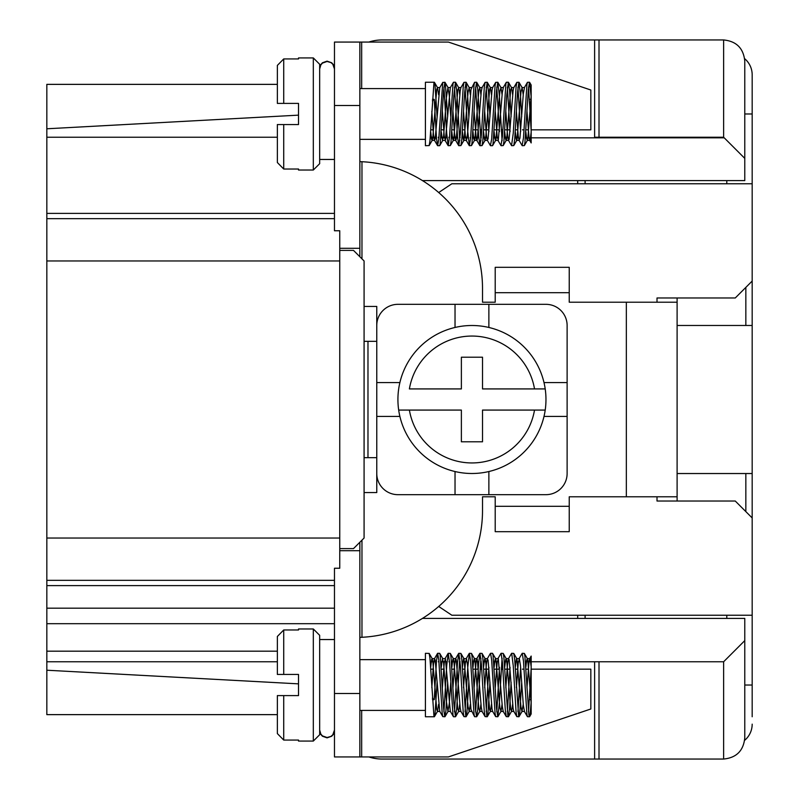 <?xml version="1.0" encoding="UTF-8"?>
<svg xmlns="http://www.w3.org/2000/svg" width="799" height="799" viewBox="0 0 799 799"><rect width="100%" height="100%" fill="white"/><g stroke="black" fill="none" stroke-linecap="round" stroke-linejoin="round"><path stroke-width="1.2" d="M359.85 256.739L359.85 105.518L334.471 105.518L334.471 230.761L339.755 230.761L339.755 568.239L334.471 568.239L334.471 756.933L361.667 756.933L361.667 710.401M277.363 661.762L46.831 661.762L46.831 580.334L334.471 580.334M46.831 580.334L46.831 218.666L334.471 218.666M46.831 218.666L46.831 137.238L277.363 137.238L46.831 137.238L46.831 84.364L277.363 84.364M744.778 158.392L723.634 137.238L594.616 137.238L594.616 39.95L382.062 39.95L723.634 39.95C736.448 41.228 743.499 48.28 744.778 61.104L744.778 180.594L422.471 180.594M577.697 618.406L577.697 615.23M577.697 183.77L577.697 180.594M724.224 137.828L525.402 137.828M518.481 137.828L514.826 137.828M507.904 137.828L504.259 137.828M497.338 137.828L493.682 137.828M486.761 137.828L483.105 137.828M481.188 137.828L480.688 137.828M478.761 137.828L472.529 137.828M470.611 137.828L470.112 137.828M468.184 137.828L461.952 137.828M460.034 137.828L459.535 137.828M457.607 137.828L451.385 137.828M449.457 137.828L448.958 137.828M447.041 137.828L440.808 137.828M438.891 137.828L438.381 137.828M436.464 137.828L430.232 137.828M430.281 137.238L436.414 137.238L430.281 137.238M438.341 137.238L438.931 137.238L438.341 137.238M440.858 137.238L446.991 137.238L440.858 137.238M448.908 137.238L449.507 137.238L448.908 137.238M451.425 137.238L457.567 137.238L451.425 137.238M459.485 137.238L460.084 137.238L459.485 137.238M462.002 137.238L465.527 137.238L462.002 137.238M472.579 137.238L478.711 137.238L472.579 137.238M480.638 137.238L481.228 137.238L480.638 137.238M483.155 137.238L486.671 137.238L483.155 137.238M493.732 137.238L497.248 137.238L493.732 137.238M504.309 137.238L507.824 137.238L504.309 137.238M514.876 137.238L518.401 137.238L514.876 137.238M594.616 137.238L723.634 137.238L723.634 39.95M525.452 661.762L723.634 661.762L744.778 640.608L744.778 618.406L422.471 618.406M277.363 714.636L46.831 714.636L46.831 661.762M46.831 573.203L46.831 490.446L46.831 573.203M334.471 623.689L46.831 623.689M518.401 661.762L514.876 661.762M507.824 661.762L504.309 661.762M497.248 661.762L493.732 661.762M486.671 661.762L483.155 661.762M481.228 661.762L480.638 661.762M478.711 661.762L472.579 661.762M465.527 661.762L462.002 661.762M460.084 661.762L459.485 661.762M457.567 661.762L451.425 661.762M449.507 661.762L448.908 661.762M446.991 661.762L440.858 661.762M438.931 661.762L438.341 661.762M436.414 661.762L430.281 661.762M298.516 683.854L46.831 670.221M744.778 640.608L744.778 737.896C743.499 750.72 736.448 757.772 723.634 759.05L382.062 759.05L594.616 759.05L594.616 661.762M359.85 637.362A126.901 126.901 0 0 0 361.967 637.282A126.901 126.901 0 0 1 359.85 637.362L361.967 637.282L359.85 637.362M359.85 161.638L361.967 161.718A126.901 126.901 0 0 0 359.85 161.638L361.967 161.718A126.901 126.901 0 0 1 482.516 288.459L482.516 302.212L495.21 302.212L495.21 267.315L569.238 267.315L569.238 302.212L626.336 302.212L626.336 496.788L569.238 496.788L569.238 531.685L495.21 531.685L495.21 496.788L482.516 496.788L482.516 510.541A126.901 126.901 0 0 1 361.967 637.282L361.967 540.144M298.516 115.146L46.831 128.779M382.062 39.95A42.297 42.297 0 0 0 368.848 42.067M599.01 39.95L599.01 137.238M723.634 661.762L723.634 759.05M599.01 661.762L599.01 759.05M368.848 756.933A42.297 42.297 0 0 0 382.062 759.05M339.755 548.603L353.508 548.603L364.084 538.037L364.084 260.963L353.508 250.397L339.755 250.397M359.85 756.933L359.85 550.721L339.755 550.721M359.85 248.279L339.755 248.279M359.85 550.721L359.85 542.261M585.098 615.23L585.098 618.406M585.098 180.594L585.098 183.77M334.471 105.518L334.471 42.067L361.667 42.067L361.667 88.599M745.837 511.6L745.837 473.527L752.179 473.527L752.179 685.023L744.778 685.023M657.008 297.977L657.008 302.212L657.008 297.977L735.26 297.977L752.179 281.058L752.179 74.846L752.179 113.977L744.778 113.977M752.179 183.77L451.854 183.77L438.701 192.539M657.008 501.023L657.008 496.788L657.008 501.023L735.26 501.023L752.179 517.942M438.701 606.461L451.854 615.23L752.179 615.23M752.179 281.058L752.179 325.473L677.103 325.473M745.837 473.527L677.103 473.527M752.179 473.527L752.179 325.473M752.179 685.023L752.179 716.753M726.8 180.594L726.8 183.77M726.8 615.23L726.8 618.406M745.837 325.473L745.837 287.4M752.179 74.846A21.154 21.154 0 0 0 744.638 58.657M744.638 740.343A21.154 21.154 0 0 0 752.179 724.154M360.119 161.638L360.838 161.668M677.103 297.977L677.103 302.212L626.336 302.212M677.103 501.023L677.103 302.212M319.67 68.554L320.789 64.619L322.446 62.761L327.071 61.143L331.685 62.761L333.343 64.619L334.471 68.554M334.471 68.944L332.823 64.25L330.946 62.582L327.071 61.483L322.466 63.091L320.818 64.949L319.67 68.944M313.318 170.027L319.67 163.675L319.67 64.27L313.318 57.928L313.318 170.027L298.516 170.027L298.516 169.018L283.715 169.018L277.363 162.537L283.715 169.018L283.715 124.554L277.363 124.554L277.363 162.537M283.715 58.936L277.363 65.408L277.363 103.401L283.715 103.401L283.715 58.936L298.516 58.936L298.516 57.928L313.318 57.928M277.363 124.554L298.516 124.554L298.516 103.401L277.363 103.401M319.67 730.446L320.789 734.381L322.446 736.239L327.071 737.857L331.685 736.239L333.343 734.381L334.471 730.446M334.471 730.056L332.823 734.75L330.946 736.418L327.071 737.517L322.466 735.909L320.818 734.051L319.67 730.056M313.318 628.973L319.67 635.325L319.67 734.73L313.318 741.072L313.318 628.973L298.516 628.973L298.516 629.982L283.715 629.982L277.363 636.463L283.715 629.982L283.715 674.446L277.363 674.446L277.363 636.463M376.768 341.333L364.084 341.333M376.768 457.667L367.979 457.667L367.979 341.333M283.715 740.064L277.363 733.592L277.363 695.599L283.715 695.599L283.715 740.064L298.516 740.064L298.516 741.072L313.318 741.072M277.363 674.446L298.516 674.446L298.516 695.599L277.363 695.599M399.88 382.581L376.768 382.581L376.768 306.436L364.084 306.436M364.084 492.564L376.768 492.564L376.768 416.419L399.88 416.419M569.238 506.306L495.21 506.306M569.238 292.694L495.21 292.694M677.103 496.788L626.336 496.788M364.084 457.667L367.979 457.667M531.095 669.163L590.831 669.163L590.831 708.993L448.409 756.933L361.667 756.933M430.771 669.163L433.068 669.163M441.348 669.163L443.635 669.163M451.924 669.163L454.212 669.163M462.491 669.163L464.788 669.163M473.068 669.163L478.221 669.163M480.119 669.163L481.747 669.163M483.645 669.163L488.798 669.163M494.221 669.163L499.375 669.163M501.273 669.163L502.901 669.163M504.798 669.163L509.952 669.163M515.365 669.163L517.662 669.163M522.416 669.163L524.054 669.163M525.942 669.163L528.239 669.163M531.095 129.838L590.831 129.838L590.831 90.007L448.409 42.067L361.667 42.067M430.771 129.838L433.068 129.838M441.348 129.838L443.635 129.838M451.924 129.838L454.212 129.838M462.491 129.838L464.788 129.838M473.068 129.838L478.221 129.838M480.119 129.838L481.747 129.838M483.645 129.838L488.798 129.838M494.221 129.838L499.375 129.838M501.273 129.838L502.901 129.838M504.798 129.838L509.952 129.838M515.365 129.838L517.662 129.838M522.416 129.838L524.054 129.838M525.942 129.838L528.239 129.838M359.85 105.518L359.85 42.067M525.832 667.355L526.631 660.264L527.25 658.586L527.769 659.914L531.165 703.16L531.165 666.895L530.166 659.215L529.617 658.736L529.038 661.312L526.98 687.669M515.265 667.365L516.404 658.925L516.973 659.005L520.948 706.895L521.967 711.46L524.504 711.46L523.335 705.307L520.489 665.767L519.35 658.666L518.221 663.16L516.404 687.649M516.853 716.653L513.667 711.13L513.108 708.254L509.123 659.594L508.464 658.736L507.405 665.437L505.827 687.659M506.276 716.653L503.18 711.32L502.291 706.276L498.306 658.835L497.178 662.321L495.26 687.649M495.7 716.653L492.603 711.32L492.054 708.963L488.079 660.074L487.31 658.736L486.361 664.428L484.683 687.649M485.123 716.653L482.037 711.33L481.248 707.165L477.253 659.105L476.683 658.845L476.124 661.562L474.107 687.669M474.556 716.653L471.011 709.582L467.575 665.397L466.436 658.636L465.308 663.48L463.53 687.649M463.979 716.653L460.883 711.33L460.194 707.984L456.209 659.455L455.59 658.736L454.491 665.817L452.953 687.659M450.306 711.31L445.393 658.766L444.264 662.611L442.376 687.649M439.73 711.31L435.165 659.894L434.436 658.736L433.448 664.778L431.81 687.649M430.661 667.355L431.63 659.485L432.209 658.666L432.758 660.833L436.743 709.772L437.542 711.31L438.631 704.259M441.238 667.365L442.446 658.785L443.575 662.551L446.421 701.522L447.939 711.46L449.278 703.569L450.746 682.396M451.815 667.355L452.673 659.924L453.233 658.586L453.812 660.244L457.787 709.172L458.696 711.31L459.785 704.249M462.391 667.365L463.49 659.015L464.059 658.915L468.044 706.576L469.193 711.42L470.361 704.269M472.958 667.365L473.717 660.463L474.306 658.606L474.866 659.744L478.841 708.493L479.839 711.31L480.938 704.249M483.535 667.355L484.534 659.345L485.133 658.736L485.672 661.063L489.657 709.961L490.416 711.31L491.505 704.259M494.112 667.365L494.771 661.083L495.36 658.716L495.919 659.335L499.894 707.734L500.993 711.31L502.082 704.259M504.688 667.355L505.587 659.764L506.167 658.606L506.716 660.443L510.701 709.392L511.57 711.31L512.658 704.249M521.967 711.46L523.235 704.259M529.627 716.643L531.165 713.986L531.165 702.061L530.027 715.035L529.477 716.753L528.888 714.885L524.903 656.219L524.344 653.422L522.266 653.302L523.485 661.163L526.911 714.306L527.46 716.703L529.487 716.753M521.697 682.406L519.789 712.348L518.661 716.423L514.686 659.475L513.767 653.422L511.69 653.302L513.258 665.857L516.104 712.388L516.833 716.623L518.911 716.753M511.12 682.386L509.572 708.553L508.484 716.623L507.854 715.534L503.869 657.168L503.2 653.422L501.123 653.302L502.441 662.621L505.298 709.971L506.256 716.623L508.334 716.753M502.082 658.226L499.335 703.789L497.767 716.753L496.499 708.214L493.063 655.37L492.524 653.312L490.546 653.302L491.645 659.794L495.07 713.407L495.68 716.623L497.767 716.753M489.967 682.386L487.949 713.387L487.4 716.493L486.821 716.044L482.836 658.246L482.047 653.422L479.969 653.302L481.407 664.169L484.264 711.23L485.113 716.623L487.19 716.753M480.938 658.226L477.722 709.951L476.603 716.753L475.455 709.612L472.029 656.199L471.48 653.432L469.393 653.302L470.611 661.133L474.037 714.286L474.586 716.693L476.613 716.753M468.823 682.396L466.916 712.368L465.787 716.423L461.802 659.445L460.893 653.432L458.816 653.302L460.374 665.817L463.23 712.368L463.959 716.623L466.037 716.753M459.785 658.226L456.688 708.583L455.46 716.753L453.842 703.35L450.996 657.148L450.326 653.422L448.239 653.302L449.567 662.591L452.993 715.045L453.532 716.753L455.46 716.753M447.67 682.406L445.882 711.23L444.753 716.653L443.615 708.174L440.189 655.36L439.64 653.312L437.662 653.302L438.771 659.764L442.197 713.377L442.806 716.623L444.883 716.753M437.093 682.386L435.075 713.407L434.516 716.503L433.937 716.034L429.962 658.216L429.173 653.432L425.418 653.302L425.418 716.753L434.316 716.753M528.519 711.819L531.165 668.054L531.165 702.061M531.165 668.054L531.165 656.069L529.617 658.736M432.369 698.176L434.237 699.664L436.494 660.793L437.662 653.302M443.924 711.819L446.731 665.407L448.239 653.302M454.501 711.819L457.527 662.221L458.816 653.302M465.068 711.829L467.775 667.115L469.393 653.302M475.645 711.819L478.571 663.739L479.969 653.302M486.221 711.819L488.908 667.355M496.798 711.819L499.485 667.365M507.375 711.819L510.062 667.355M517.952 711.829L520.628 667.365M434.237 699.664L432.459 699.664M529.417 699.664L531.165 699.664M376.768 382.581L376.768 416.419M544.009 416.419L567.12 416.419L567.12 325.473A21.154 21.154 0 0 0 545.967 304.329L455.031 304.329L455.031 327.43M455.031 471.57L455.031 494.671L545.967 494.671A21.154 21.154 0 0 0 567.12 473.527L567.12 416.419M455.031 494.671L397.922 494.671A21.154 21.154 0 0 1 376.768 473.527M376.768 325.473A21.154 21.154 0 0 1 397.922 304.329L455.031 304.329M488.868 327.43L488.868 304.329M567.12 382.581L544.009 382.581M488.868 494.671L488.868 471.57M409.388 410.077L461.373 410.077L461.373 441.797L482.516 441.797L482.516 410.077L545.208 410.077A74.027 74.027 0 0 1 398.681 410.077L409.388 410.077A63.451 63.451 0 0 0 534.511 410.077L545.208 410.077A74.027 74.027 0 0 0 545.208 388.923L482.516 388.923L482.516 357.203L461.373 357.203L461.373 388.923L409.388 388.923A63.451 63.451 0 0 1 534.511 388.923L545.208 388.923A74.027 74.027 0 0 0 398.681 388.923A74.027 74.027 0 0 0 398.681 410.077L409.388 410.077M525.832 131.645L526.631 138.736L527.25 140.414L527.769 139.086L531.165 95.84L531.165 132.105L530.166 139.785L529.617 140.264L529.038 137.688L526.98 111.331M430.661 131.645L431.63 139.515L432.209 140.334L432.758 138.167L436.743 89.228L437.542 87.69L438.631 94.741M441.238 131.635L442.446 140.215L443.575 136.449L446.421 97.478L447.939 87.54L449.278 95.431L450.746 116.604M451.815 131.645L452.673 139.076L453.233 140.414L453.812 138.756L457.787 89.828L458.696 87.69L459.785 94.751M462.391 131.635L463.49 139.985L464.059 140.085L468.044 92.424L469.193 87.58L470.361 94.731M472.958 131.635L473.717 138.537L474.306 140.394L474.866 139.256L478.841 90.507L479.839 87.69L480.938 94.751M483.535 131.645L484.534 139.655L485.133 140.264L485.672 137.937L489.657 89.039L490.416 87.69L491.505 94.741M494.112 131.635L494.771 137.917L495.36 140.284L495.919 139.665L499.894 91.266L500.993 87.69L502.082 94.741M504.688 131.645L505.587 139.236L506.167 140.394L506.716 138.557L510.701 89.608L511.57 87.69L512.658 94.751M515.265 131.635L516.404 140.075L516.973 139.995L520.948 92.105L522.097 87.62L523.235 94.741M521.967 87.54L524.504 87.54L523.335 93.693L519.939 138.147L519.04 140.264L518.221 135.84L516.404 111.351M516.853 82.347L513.667 87.87L513.108 90.746L509.123 139.406L508.464 140.264L507.405 133.563L505.827 111.341M500.813 87.54L503.35 87.54L502.291 92.724L498.306 140.165L497.178 136.679L495.26 111.351M495.7 82.347L492.603 87.68L492.054 90.037L488.079 138.926L487.31 140.264L486.361 134.572L484.683 111.351M485.123 82.347L482.037 87.67L481.248 91.835L477.253 139.895L476.683 140.155L476.124 137.438L474.107 111.331M474.556 82.347L471.011 89.418L467.575 133.603L466.436 140.364L465.308 135.52L463.53 111.351M463.979 82.347L460.883 87.67L460.194 91.016L456.209 139.545L455.59 140.264L454.491 133.183L452.953 111.341M450.306 87.69L445.393 140.234L444.264 136.389L442.376 111.351M439.73 87.69L435.165 139.106L434.436 140.264L433.448 134.222L431.81 111.351M447.67 116.594L445.313 83.326L444.883 82.247L442.746 82.507L438.771 139.236L437.622 145.688L436.494 138.207L434.237 99.336L432.369 100.824M443.924 87.181L446.731 133.593L448.239 145.698L449.567 136.409L452.993 83.955L453.532 82.247L455.46 82.247L453.842 95.65L450.996 141.852L450.326 145.578L448.239 145.698M454.501 87.181L457.527 136.779L458.816 145.698L460.374 133.183L463.23 86.632L463.959 82.377L466.037 82.247L464.658 92.324L461.802 139.555L460.893 145.568L458.816 145.698M465.068 87.171L467.775 131.885L469.393 145.698L470.611 137.867L474.037 84.714L474.586 82.307L476.613 82.247L475.455 89.388L472.029 142.801L471.48 145.568L469.393 145.698M475.645 87.181L478.571 135.261L479.969 145.698L481.407 134.831L484.264 87.77L485.113 82.377L487.19 82.247L485.692 93.922L482.836 140.754L482.047 145.578L479.969 145.698M486.221 87.181L488.908 131.645M490.396 145.578L491.645 139.206L495.07 85.593L495.68 82.377L497.767 82.247L496.499 90.786L493.063 143.63L492.524 145.688L490.546 145.698M496.798 87.181L499.485 131.635M500.973 145.568L502.441 136.379L505.877 83.945L506.406 82.247L508.334 82.247L506.716 95.61L503.869 141.832L503.2 145.578L501.123 145.698M507.375 87.181L510.062 131.645M511.55 145.578L513.258 133.143L516.104 86.612L516.833 82.377L518.911 82.247L517.532 92.294L514.686 139.525L513.767 145.578L511.69 145.698M517.952 87.171L520.628 131.635M522.117 145.568L523.485 137.837L526.911 84.694L527.46 82.297L529.487 82.247L528.329 89.358L524.903 142.781L524.344 145.578L522.266 145.698M528.519 87.181L531.165 130.946L531.165 142.931L529.617 140.264M531.165 130.946L531.165 96.939L529.487 82.247M531.165 96.939L531.165 85.014L529.627 82.357M521.697 116.594L520.369 93.543L518.911 82.257M511.12 116.614L509.572 90.447L508.334 82.247M502.082 140.774L499.335 95.211L497.767 82.247M489.967 116.614L488.539 91.925L487.19 82.257M480.938 140.774L477.722 89.049L476.613 82.247M468.823 116.604L467.495 93.503L466.037 82.257M459.785 140.774L456.688 90.417L455.46 82.247M444.883 82.247L443.615 90.826L440.189 143.64L439.64 145.688L437.662 145.698M437.093 116.614L435.075 85.593L434.516 82.497L433.937 82.966L429.962 140.784L429.173 145.568L425.418 145.698L425.418 82.247L434.316 82.247M434.237 99.336L432.459 99.336M529.417 99.336L531.165 99.336M46.831 585.617L334.471 585.617M46.831 213.383L334.471 213.383M46.831 608.179L334.471 608.179M46.831 260.963L339.755 260.963M46.831 538.037L339.755 538.037M46.831 651.185L277.363 651.185M359.85 693.482L334.471 693.482M361.967 161.718L361.967 258.856M319.67 159.45L334.471 159.45M334.471 639.55L319.67 639.55M529.787 658.586L527.25 658.586M519.22 658.586L516.673 658.586M508.643 658.586L506.107 658.586M498.067 658.586L495.53 658.586M487.49 658.586L484.953 658.586M476.913 658.586L474.376 658.586M466.336 658.586L463.8 658.586M455.77 658.586L453.233 658.586M445.193 658.586L442.656 658.586M434.616 658.586L432.079 658.586M513.837 711.46L511.39 711.46M503.35 711.46L500.813 711.46M492.683 711.46L490.246 711.46M482.117 711.46L479.66 711.46M471.54 711.46L469.093 711.46M460.963 711.46L458.516 711.46M450.386 711.46L447.939 711.46M439.899 711.46L437.363 711.46M524.334 653.402L527.43 658.736M519.05 716.643L522.137 711.32M513.757 653.402L516.853 658.736M508.474 716.653L511.56 711.32M503.18 653.402L506.276 658.726M497.897 716.653L500.983 711.32M492.603 653.402L495.7 658.726M487.32 716.653L490.406 711.32M482.037 653.402L485.123 658.726M476.743 716.653L479.829 711.33M471.46 653.392L474.546 658.726M466.167 716.653L469.253 711.33M460.883 653.392L463.969 658.716M455.59 716.653L458.676 711.33M450.306 653.392L453.393 658.716M445.013 716.653L448.109 711.34M439.73 653.392L442.816 658.716M434.436 716.663L437.532 711.34M429.153 653.392L432.239 658.716M437.542 653.392L434.456 658.716M442.826 716.663L439.74 711.34M448.119 653.392L445.023 658.716M453.403 716.653L450.316 711.34M458.686 653.392L455.6 658.716M469.263 653.392L466.177 658.716M479.839 653.392L476.743 658.726M490.416 653.392L487.32 658.726M500.983 653.392L497.897 658.726M511.56 653.392L508.464 658.726M522.137 653.402L519.04 658.736M527.42 716.653L524.324 711.32M359.85 710.401L425.418 710.401M359.85 659.644L425.418 659.644M513.837 87.54L511.39 87.54M492.683 87.54L490.246 87.54M482.117 87.54L479.66 87.54M471.54 87.54L469.093 87.54M460.963 87.54L458.516 87.54M450.386 87.54L447.939 87.54M439.899 87.54L437.363 87.54M529.787 140.414L527.25 140.414M519.22 140.414L516.673 140.414M508.643 140.414L506.107 140.414M498.067 140.414L495.53 140.414M487.49 140.414L484.953 140.414M476.913 140.414L474.376 140.414M466.336 140.414L463.8 140.414M455.77 140.414L453.233 140.414M445.193 140.414L442.656 140.414M434.616 140.414L432.079 140.414M437.542 145.608L434.456 140.284M442.826 82.337L439.74 87.66M448.119 145.608L445.023 140.284M453.403 82.347L450.316 87.66M458.686 145.608L455.6 140.284M469.263 145.608L466.177 140.284M479.839 145.608L476.743 140.274M490.416 145.608L487.32 140.274M500.983 145.608L497.897 140.274M506.276 82.347L503.18 87.68M511.56 145.608L508.464 140.274M522.137 145.598L519.04 140.264M527.42 82.347L524.324 87.68M524.334 145.598L527.43 140.264M519.05 82.357L522.137 87.68M513.757 145.598L516.853 140.264M508.474 82.347L511.56 87.68M503.18 145.598L506.276 140.274M497.897 82.347L500.983 87.68M492.603 145.598L495.7 140.274M487.32 82.347L490.406 87.68M482.037 145.598L485.123 140.274M476.743 82.347L479.829 87.67M471.46 145.608L474.546 140.274M466.167 82.347L469.253 87.67M460.883 145.608L463.969 140.284M455.59 82.347L458.676 87.67M450.306 145.608L453.393 140.284M445.013 82.347L448.109 87.66M439.73 145.608L442.816 140.284M434.436 82.337L437.532 87.66M429.153 145.608L432.239 140.284M359.85 139.356L425.418 139.356M359.85 88.599L425.418 88.599"/></g></svg>
